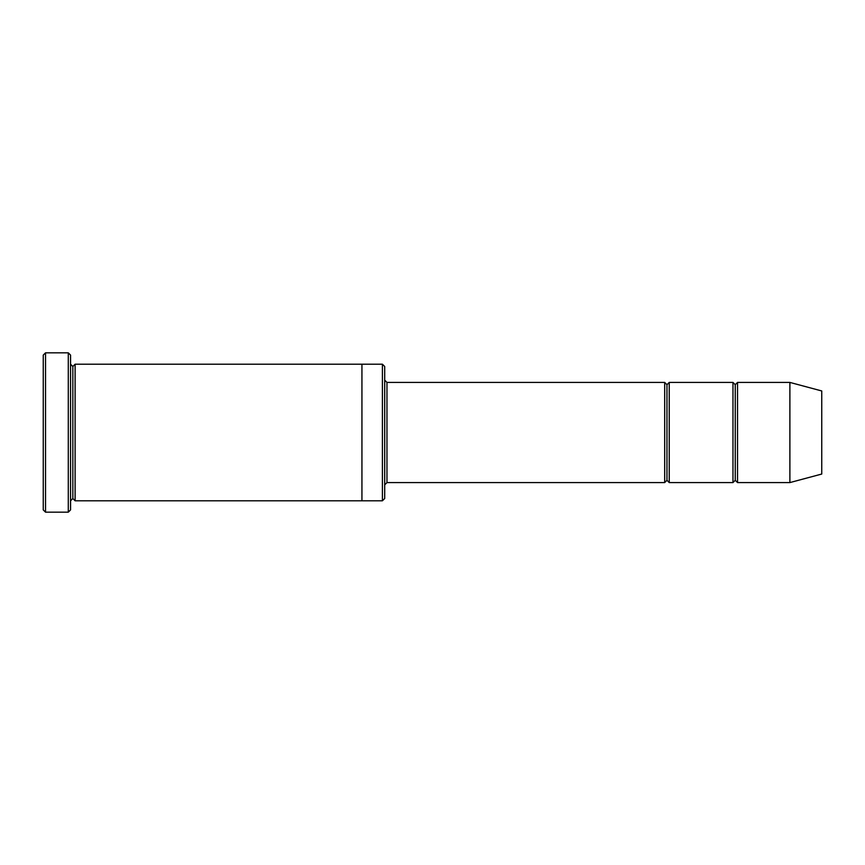 <?xml version="1.0" encoding="UTF-8"?>
<svg xmlns="http://www.w3.org/2000/svg" width="865" height="865" viewBox="0 0 865 865"><rect width="100%" height="100%" fill="white"/><g stroke="black" fill="none" stroke-linecap="round" stroke-linejoin="round"><path stroke-width="1.3" d="M386.969 482.584L384.698 484.854L386.969 482.584L664.688 482.584L666.958 480.302L666.958 384.698L664.688 382.417L664.688 482.584L664.688 382.417L666.958 384.698L669.24 382.417L669.24 482.584L666.958 480.302L664.688 482.584L386.969 482.584L386.969 382.417L386.969 482.584M384.698 380.146L386.969 382.417L664.688 382.417L386.969 382.417L384.698 380.146M43.25 355.104L43.25 509.896L45.531 512.167L45.531 352.834L43.25 355.104L45.531 352.834L45.531 512.167L68.292 512.167L70.562 509.896L70.562 355.104L68.292 352.834L68.292 512.167L68.292 352.834L45.531 352.834L68.292 352.834L70.562 355.104L70.562 509.896L68.292 512.167L45.531 512.167L43.25 509.896L43.25 355.104M384.698 498.51L384.698 366.49L382.417 364.208L382.417 500.792L384.698 498.51L382.417 500.792L382.417 364.208L75.114 364.208L75.114 500.792L72.844 498.51L72.844 366.49L70.562 364.208L72.844 366.49L75.114 364.208L361.938 364.208L361.938 500.792L382.417 500.792L361.938 500.792L361.938 364.208L382.417 364.208L384.698 366.49L384.698 498.51M789.886 482.584L789.886 382.417L737.531 382.417L737.531 482.584L789.886 482.584L821.75 474.042L821.75 390.958L789.886 382.417L789.886 482.584L737.531 482.584L735.25 480.302L735.25 384.698L732.969 382.417L732.969 482.584L735.25 480.302L732.969 482.584L732.969 382.417L735.25 384.698L737.531 382.417L735.25 384.698L735.25 480.302L737.531 482.584L737.531 382.417L789.886 382.417L821.75 390.958L821.75 474.042L789.886 482.584M70.562 500.792L72.844 498.51L70.562 500.792M75.114 500.792L361.938 500.792L75.114 500.792L75.114 364.208L72.844 366.49L72.844 498.51L75.114 500.792M732.969 382.417L669.24 382.417L732.969 382.417M669.24 482.584L732.969 482.584L669.24 482.584L669.24 382.417L666.958 384.698L666.958 480.302L669.24 482.584"/></g></svg>
